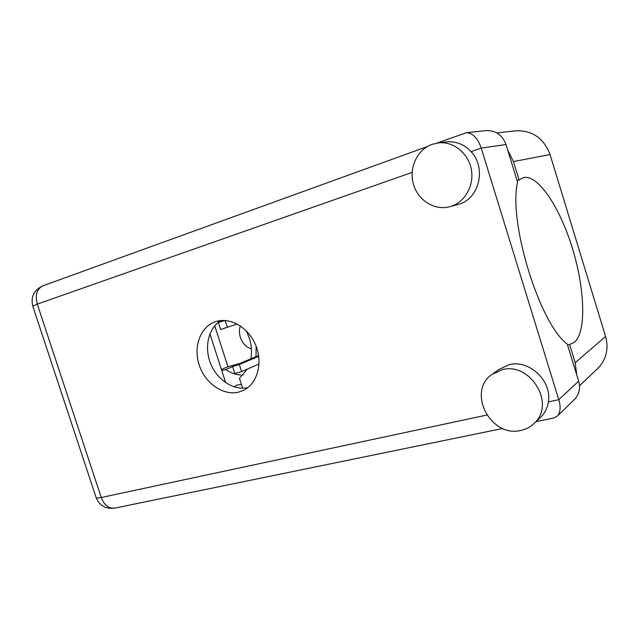 <?xml version="1.0" encoding="UTF-8"?>
<svg xmlns="http://www.w3.org/2000/svg" width="639" height="639" viewBox="0 0 639 639"><rect width="100%" height="100%" fill="white"/><g stroke="black" fill="none" stroke-linecap="round" stroke-linejoin="round"><path stroke-width="0.96" d="M240.36 325.906C239.114 329.532 239.114 333.334 240.352 337.328C242.445 343.247 246.127 347.121 251.383 348.942M250.847 358.798C252.03 351.969 251.51 345.004 249.274 337.911L246.398 330.946M214.728 325.77L227.955 366.738L221.413 369.478M254.434 380.037L251.462 384.159M256.159 346.338L255.999 356.634M242.644 388.2L239.449 378.312L247.317 369.094M241.446 384.486L236.542 385.165L234.138 386.843M221.789 370.644L225.743 369.558C231.246 373.272 237.005 375.125 243.012 375.125M232.636 366.658L225.743 369.558M227.955 366.738L239.569 363.543M576.833 375.189L575.18 362.704L569.581 344.461L574.213 342.44C586.57 332.32 584.973 289.155 572.496 248.595C560.187 207.963 538.246 174.311 523.645 177.578L517.143 180.773M520.753 430.454C526.304 429.296 531.017 426.7 534.891 422.675C555.682 403.049 529.603 361.522 501.919 369.773L491.519 374.734C466.845 392.138 490.768 437.963 520.753 430.454M538.941 418.888L541.297 416.692C545.099 412.61 547.447 407.682 548.342 401.915C552.264 380.82 528.852 359.078 508.876 364.765L498.62 369.669L493.428 373.376M451.174 206.293C465.2 201.828 474.41 185.222 471.294 169.255C468.331 153.264 453.618 141.387 438.897 142.816L431.956 144.358C417.115 149.662 408.728 168.041 413.385 184.104C417.85 200.231 434.376 210.766 449.521 206.78L451.174 206.293M449.521 206.78L459.098 204.184C479.242 198.609 486.599 167.785 471.087 151.667C464.345 144.502 456.35 141.227 447.092 141.834L445.503 142.026M216.134 321.489L215.239 321.784C200.199 326.912 193.034 347.153 199.296 365.348C205.359 383.608 223.554 396.084 238.906 392.034L243.323 390.429C257.094 383.999 263.06 363.583 255.943 345.771C248.994 327.895 230.647 316.912 216.134 321.489M247.78 387.665C233.531 390.701 217.148 379.925 210.638 363.631C204.009 347.392 208.33 328.262 220.703 320.57M507.693 149.997L513.444 161.571L519.14 180.118M485.536 130.707L486.694 130.588C496.064 130.556 502.502 135.204 506.016 144.534L481.231 148.104C477.908 138.431 473.036 133.279 466.606 132.656L436.988 143.048M471.087 151.667L481.231 148.104L558.766 399.687L578.662 381.148L567.296 344.133C539.683 324.141 508.029 221.621 517.582 182.227L506.016 144.534M578.662 381.148C580.516 387.897 579.341 393.776 575.132 398.776L573.55 400.318M548.342 401.915L558.766 399.687C560.81 406.388 560.491 411.724 557.807 415.701L554.053 417.946L535.985 421.652M225.687 382.697L209.911 333.901M513.444 161.571L550.051 154.542C543.941 138.455 532.71 130.524 516.36 130.755L514.515 130.963M550.051 154.542L605.572 336.465C608.759 348.311 606.547 358.599 598.927 367.337L596.259 369.869M569.581 344.461L567.544 344.948M259.035 363.998L241.606 371.571L234.872 373.591L232.604 366.57M258.699 356.346L239.337 364.526L232.604 366.554L258.587 355.54M237.109 323.965L220.655 329.54L218.378 322.479M224.864 320.466L218.378 322.471L224.185 320.435M412.115 172.394L37.294 304.108C34.937 294.954 36.862 288.828 43.061 285.745C34.035 289.93 30.6 296.704 32.757 306.073L96.114 497.573C96.233 498.212 97.935 498.188 101.234 497.501L486.766 415.078M32.757 306.073L37.294 304.108L101.234 497.501C104.285 505.257 108.83 508.788 114.892 508.085L502.701 428.489M575.18 362.704L605.572 336.465M241.606 371.571L239.337 364.526M227.388 327.456L225.136 320.482M534.891 422.675L541.297 416.692M438.897 142.816L447.092 141.834M427.235 146.587L43.061 285.745M486.694 130.588L466.606 132.656M96.169 497.725C99.636 505.816 105.882 509.267 114.892 508.085M575.132 398.776L557.807 415.701M496.878 132.928L516.36 130.755M579.509 385.772L598.927 367.337"/></g></svg>

